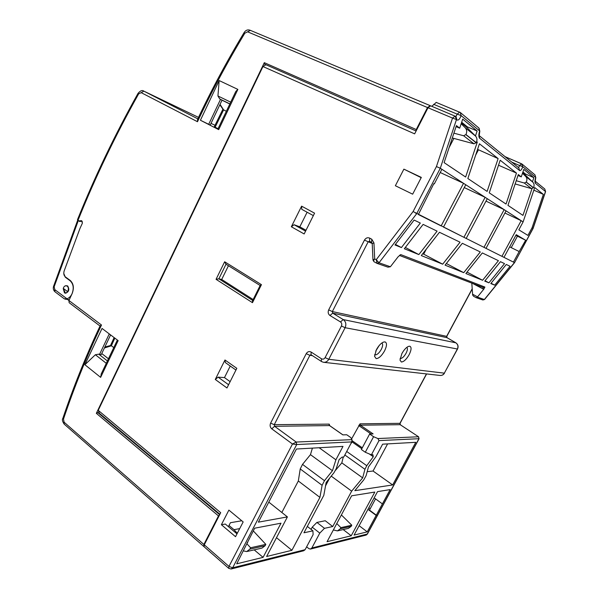 <?xml version="1.0" encoding="UTF-8"?>
<svg xmlns="http://www.w3.org/2000/svg" width="599" height="599" viewBox="0 0 599 599"><rect width="100%" height="100%" fill="white"/><g stroke="black" fill="none" stroke-linecap="round" stroke-linejoin="round"><path stroke-width="0.9" d="M370.182 508.798L368.812 507.787M504.92 213.027L521.175 220.672L506.073 210.878L485.999 248.36L501.94 256.342L521.175 220.672L523.107 221.922L534.727 187.554L543.368 194.39L532.077 227.732L533.103 228.444M534.974 181.018L535.454 183.339C534.712 182.41 534.795 180.434 535.708 177.409L522.785 166.702C521.647 169.712 520.576 170.985 519.573 170.513L479.679 138.287C478.601 137.029 478.594 134.588 479.649 130.949L461.125 115.6C459.74 119.208 458.34 120.646 456.91 119.905L456.475 119.545L440.295 168.244L465.76 184.754L443.492 227.096L463.918 237.316L413.1 211.544L436.439 166.567L440.295 168.244L416.679 213.686L379.01 262.789L390.391 266.757L398.125 256.761L400.738 254.597L484.905 287.063L483.797 289.175L477.388 297.097L484.359 299.53L514.436 262.594L513.448 262.1L519.176 251.535L509.652 246.855M465.76 184.754L506.073 210.878M516.465 173.096L500.195 160.225L489.248 192.833L506.035 204.064L516.465 173.096L498.518 165.204M467.018 127.617L467.4 126.883L477.126 130.994L475.464 135.98M477.126 130.994L462.698 119.126L459.688 128.171L456.416 125.588L444.114 162.621L465.633 177.027L477.291 142.105L476.662 141.604M525.068 174.526L525.375 173.95L533.859 177.663L532.459 181.789M533.859 177.663L523.788 169.382L521.257 176.892L518.307 174.556L507.937 205.345L522.957 215.393L531.979 188.707M467.841 178.509L479.44 143.797L498.128 158.585L487.122 191.41L467.841 178.509M430.614 105.851L428.008 107.753L414.643 133.862L262.946 66.534L98.221 410.345L99.397 413.325M98.221 410.345L220.709 512.692L204.266 544.805L204.087 546.745L228.743 568.354L228.975 566.414L292.477 444.024L271.766 428.839C270.082 427.304 269.692 425.402 270.613 423.141L306.216 353.687C307.527 351.613 309.181 351.081 311.181 352.085L321.476 358.786C322.928 359.52 324.134 359.138 325.092 357.633L341.423 326.021C342.111 324.321 341.797 322.966 340.487 321.948L329.959 315.501C328.155 314.101 327.728 312.221 328.679 309.878L364.447 240.117C365.817 237.93 367.569 237.264 369.695 238.117L371.777 239.233L373.956 242.917L372.219 243.606M228.885 510.108L221.383 524.731L235.527 536.689L243.164 521.924L228.885 510.108M395.37 185.735L412.659 194.173L421.329 177.401L403.883 169.143L395.37 185.735M226.969 387.965L215.273 379.466L224.977 359.992L236.815 368.325L226.969 387.965M304.157 233.954L291.346 226.766L301.611 206.161L314.572 213.162L304.157 233.954M441.897 169.285L434.305 183.893L433.818 183.661M440.22 172.512L463.536 183.309L441.149 225.928L418.372 214.532L433.841 183.608L434.305 183.893M421.187 177.678L403.883 169.143M416.687 213.671L415.219 212.862M487.286 198.703L466.179 238.447L463.918 237.316L485.138 197.311L464.27 187.584M519.176 251.535L525.652 240.251L516.233 234.666L503.976 257.36L466.179 238.439L483.977 247.35L504.156 209.643L485.991 201.129M523.107 221.922L518.839 229.836L527.914 235.407L532.077 227.732M513.448 262.1L503.976 257.36L513.448 262.1M494.699 285.146L510.049 266.278L506.29 264.473L490.783 283.567L494.699 285.146L491.053 283.237M418.836 254.582L404.325 248.735L423.119 224.4L437.098 231.139L418.836 254.582L405.328 247.432M401.42 247.567L420.318 223.053L414.119 220.065L394.988 244.976L401.42 247.567L395.437 244.392M442.691 264.189L460.062 242.198L439.456 232.277L421.284 255.571L442.691 264.189L423.68 254.163L426.353 249.072M482.599 280.272L465.857 273.526L482.337 252.935L498.428 260.685L482.599 280.272L467.003 272.096M463.738 272.672L445.064 265.147L462.338 243.299L480.301 251.954L463.738 272.672L446.345 263.53M488.949 282.825L504.53 263.62L500.487 261.673L484.741 281.133L488.949 282.825L485.033 280.774M525.652 240.251L515.851 235.362M511.239 247.634L517.386 236.261M514.563 262.639L533.005 228.339L545.502 191.455L544.761 188.984L535.184 181.183M514.534 262.669L484.554 299.493L482.861 299.987M351.583 438.94L360.021 423.822L360.336 425.193L400.177 424.684L418.634 436.821L400.177 424.684L399.877 423.426L426.466 373.911M418.634 436.821L418.948 438.7L418.476 436.783L377.864 438.535L373.581 436.701L365.293 452.252L371.395 454.828L372.907 454.708L373.274 456.723L369.276 453.93M319.784 533.117L324.471 528.325L316.908 522.425L312.221 527.172L319.784 533.117L311.847 548.003L310.439 549.073L308.837 548.609L306.628 546.827M312.221 527.172L311.061 529.359M324.471 528.325L332.737 526.536L325.257 520.741L316.908 522.425M231.416 568.923L303.678 550.766L305.108 549.687L313.12 534.615L312.918 530.834L307.339 526.424M312.918 530.834L303.97 532.773L323.797 495.366L326.163 482.48L334.025 472.648L336.181 468.785L339.124 459.545L342.066 457.119L343.781 456.985L351.77 441.912L296.707 444.54L292.477 444.024L296.191 442.047L296.707 444.54L232.659 567.785L305.108 549.687M322.105 485.31L324.456 480.697L332.452 470.717L335.897 459.815L342.987 446.405L296.423 449.018L258.379 522.156L287.408 516.907L266.622 556.493L291.915 550.301L319.918 497.395L322.105 485.31L300.226 468.935L298.324 480.997L319.918 497.395M263.088 557.362L281.006 523.189L254.665 528.198L236.717 563.816L263.088 557.362L254.193 549.867M352.01 441.321L352.145 441.965L350.677 443.964M343.257 457.03L341.819 462.862L335.575 470.252M325.542 485.879L329.637 478.129M329.151 425.035L329.225 424.122L274.267 424.669L274.597 426.293L271.766 428.839M361.811 448.718L352.145 441.965M332.737 526.536L351.658 491.15L362.665 477.867L364.941 469.302L366.768 465.7L373.274 456.723M310.724 548.998L365.892 535.139L367.187 534.181L418.948 438.7L379.002 440.609L371.395 454.828M351.635 495.8L327.069 541.698L351.239 535.776L374.817 492.071L351.635 495.8M376.157 515.425L390.151 489.6L377.527 491.629L354.076 535.087L367.247 531.86L376.157 515.425L367.966 509.352M366.131 475.599L363.78 479.851L354.833 490.671L392.674 484.95L415.781 442.317L382.634 444.173L376.03 456.498L368.445 466.973L366.131 475.599M352.13 440.714L362.298 447.812M365.293 452.252L361.384 449.52L369.643 434.013L373.581 436.701M379.002 440.609L377.864 438.535M358.801 425.297L359.452 426.054L360.336 425.193L373.11 433.901L369.643 434.013M331.247 476.123L351.658 491.15M362.665 477.867L341.819 462.862M351.239 535.776L343.19 529.576M221.383 524.731L225.321 524.043L236.987 533.866M247.237 542.492L247.634 542.821M241.749 520.756L230.428 522.717L228.406 526.641M228.436 265.731L221.705 279.471L253.152 299.545M226.01 264.219L218.867 278.812L221.705 279.471M226.025 264.196L224.647 261.77L261.441 284.66L252.471 302.675L216.059 279.321L224.647 261.77M252.703 300.451L218.867 278.812L216.059 279.321M252.523 300.81L252.471 302.675M260.191 285.409L261.441 284.66M265.956 64.729L262.946 66.534M436.252 102.436L431.789 106.315M456.071 126.636L459.688 128.171M467.4 126.883L461.672 122.226M477.291 142.105L476.594 141.806M449.093 147.631L453.885 138.414M518.008 175.462L521.257 176.892M525.375 173.95L522.927 171.958M367.247 531.86L359.138 525.705M374.158 497.874L382.409 503.894M376.546 515.335L369.478 510.101L375.536 498.885M543.368 194.39L533.851 190.145M534.967 174.863L535.798 177.581L534.967 174.863L522.246 164.238M522.785 166.702L519.588 165.526L521.519 163.759L522.785 166.702M518.592 167.668L519.588 165.526L511.816 162.149M460.526 112.679L478.818 127.961L479.799 131.248L479.222 135.636L518.786 167.832M461.125 115.6L457.209 114.132L459.643 112.11L460.264 112.47L461.125 115.6M455.861 116.588L457.209 114.132L433.669 104.323M351.98 439.644L350.797 437.584L346.731 434.754L342.853 434.881L329.547 425.589L274.597 426.293L296.191 442.047L351.98 439.644L351.77 441.912M371.694 242.453L372.219 243.546L372.975 260.026L373.978 261.703C373.432 261.224 373.671 260.28 374.697 258.873L372.975 260.108M413.1 211.544L376.224 259.711L377.153 263.418L373.978 261.703L376.726 263.208M373.956 242.917L374.697 258.873L376.224 259.711L379.01 262.789L377.168 263.425M390.391 266.757L387.95 267.161L377.153 263.418M401.36 362.013C403.816 361.833 406.414 359.393 409.147 354.675C411.468 349.891 411.67 347.068 409.761 346.207L408.376 346.424C406.1 347.525 403.943 349.906 401.899 353.56L399.99 360.074L401.36 362.013M384.962 341.872L383.278 342.156C380.814 343.362 378.531 345.855 376.442 349.629L374.525 356.263L376.142 358.629C378.882 358.457 381.69 355.881 384.573 350.887C386.991 345.818 387.126 342.808 384.962 341.872M400.117 358.367L400.491 358.494C402.251 358.382 404.108 356.637 406.062 353.268C407.552 350.25 407.814 348.281 406.841 347.353L406.833 347.353M403.389 351.119L401.884 353.582M379.16 345.556L375.715 351.149M374.637 354.638L375.251 354.908C377.213 354.803 379.219 352.961 381.286 349.389C382.828 346.229 383.061 344.14 381.975 343.122L381.788 343.025M473.644 296.31L476.175 297.673L473.644 296.31L472.656 295.112L471.81 283.117M476.175 297.673L477.388 297.097M392.674 484.95L373.042 471.024L387.605 443.896M373.042 471.024L367.18 471.69M332.452 470.717L310.462 454.641L302.517 464.382L300.226 468.935M281.844 512.482L298.324 480.997M312.408 448.119L310.462 454.641M291.915 550.301L276.491 537.685M287.408 516.907L268.801 502.119M319.155 447.738L335.897 459.815M422.692 253.759L423.68 254.163M228.586 384.738L218.103 377.153L215.273 379.466M218.103 377.153L224.475 377.595L230.128 381.66M224.977 359.992L225.366 362.582L235.946 370.055M230.248 366.034L224.475 377.595M305.565 231.139L294.079 224.73L291.346 226.766M294.079 224.73L299.814 226.819L305.999 230.271M301.611 206.161L301.761 209.321L313.352 215.61M307.115 212.226L299.814 226.819M498.128 158.585L477.575 149.376M475.643 155.148L478.361 149.982M416.118 130.971L416.245 129.541L427.506 107.543L430.194 105.701M203.93 546.52L203.877 544.461L218.485 515.919L219.601 514.848M229.005 525.473L233.999 529.673L239.705 528.61M100.632 377.363L118.145 340.614L102.032 328.439L84.886 364.724L100.632 377.363L101.313 373.746M222.865 109.265L214.315 126.756L215.138 127.198L223.599 109.894L223.277 109.662M218.058 128.695L215.138 127.198M235.564 91.939L217.834 129.167L218.695 129.639L200.418 120.242L210.227 125.049L222.042 100.153L219.766 98.962L217.939 95.982L219.167 80.566L200.418 120.242M197.558 119.426L197.49 121.724L141.192 92.658L143.872 91.145L197.82 118.857M80.049 221.188L79.083 220.934L81.584 220.657L82.385 223.195L79.966 228.444L64.145 270.988C63.419 273.541 63.816 275.503 65.336 276.865L70.218 280.444C73.587 283.627 74.239 287.984 72.157 293.54L68.93 300.488L69.147 302.697L100.04 326.028M79.083 220.934L78.027 220.282C95.189 177.559 115.397 135.419 138.646 93.863L141.192 92.658M416.11 130.986L264.466 64.071L264.316 62.67L96.342 413.332L97.862 412.718M235.774 91.505L237.87 89.401L219.167 80.566M68.93 300.488L101.501 325.017L100.108 325.886M138.646 93.863L138.07 93.324C114.836 134.88 94.642 177.005 77.481 219.713L78.027 220.282M63.247 288.359C63.913 286.487 64.969 285.603 66.414 285.723L67.215 286.082C68.63 287.542 68.75 289.377 67.59 291.593L63.247 288.359L65.276 292.746L66.025 293.113L67.59 291.593M461.17 123.731L465.213 127.744C466.906 129.646 467.145 131.907 465.94 134.535L463.648 135.763L453.9 133.173M452.297 137.987L473.996 143.82L476.227 142.637C477.403 140.091 477.163 137.882 475.509 136.025L466.509 127.115L461.417 122.99M265.671 64.602L265.477 65.014M98.902 412.471L98.543 413.213M218.598 513.815L219.826 514.414M216.748 511.688L216.546 512.093M222.019 100.213L229.814 104.009M220.529 99.352L208.684 124.322M226.362 111.264L223.652 109.924L220.043 104.361M84.886 364.724L95.383 354.743L98.745 354.166L101.261 354.593L110.598 334.916M109.265 333.905L99.524 354.436M108.449 358.764L101.755 353.545M104.398 347.982L111.421 345.788L110.65 345.466M111.421 345.788L113.773 347.592M337.986 530.766L348.386 528.393L351.171 526.356L351.793 525.211L341.385 514.953M336.788 523.541L340.898 527.637L340.277 528.805L337.439 530.894L333.351 529.958M340.898 527.637L351.793 525.211M247.282 551.439L261.98 548.092L265.117 545.711L265.829 544.371L253.272 530.886M233.999 529.673L237.301 533.267M247.058 543.922L250.584 547.763L249.865 549.148L246.668 551.582L243.441 550.885M250.584 547.763L265.829 544.371M522.485 173.261L525.615 176.338C527.09 177.978 527.315 179.887 526.289 182.059L524.327 183.032L516.233 180.718M522.71 172.587L532.796 182.118C534.248 183.728 534.473 185.585 533.469 187.704L526.289 182.059M515.147 183.938L531.538 188.648L533.469 187.704M82.093 221.203L79.63 221.495L77.735 220.065L53.573 286.307L54.172 286.726L78.289 220.597M81.307 220.994L82.377 221.974M63.779 273.429L65.336 277.255L70.068 280.729C73.437 283.904 74.089 288.261 72.007 293.81C70.772 296.378 69.095 298.04 66.976 298.804L64.318 298.841L55.003 291.81C53.401 290.335 52.922 288.501 53.573 286.307L53.581 286.292M63.307 288.898L64.467 292.844L65.343 293.233C68.922 292.035 69.694 289.602 67.665 285.925L65.179 285.88M65.074 299.133L69.297 299.702M533.11 228.406L545.584 191.605L535.454 183.339M456.91 119.905L456.064 116.753M455.12 116.109L456.475 119.545L452.53 118.07L455.12 116.109M436.439 166.567L452.53 118.07L428.008 107.753M204.266 544.805L228.975 566.414L232.659 567.785L231.102 568.998L228.743 568.354M482.659 299.904L476.242 297.703M447.094 337.739L446.607 336.406L472.169 288.8M328.679 309.878L332.348 311.562L446.779 336.383L472.192 289.077M457.554 348.97L457.389 349C458.482 346.409 457.921 344.32 455.719 342.725L446.936 337.649L332.715 313.165L343.234 319.581C345.87 321.611 346.499 324.321 345.121 327.705L328.784 359.28C327.503 361.497 325.721 362.5 323.438 362.283L321.281 361.459L321.476 358.786M340.487 321.948L343.234 319.581L455.884 342.823M444.495 373.14C443.47 374.847 441.957 375.61 439.951 375.438C441.845 375.618 443.305 374.862 444.331 373.162L457.389 349L345.121 327.705L341.423 326.021M325.092 357.633L328.784 359.28L444.331 373.162L457.539 349M360.021 423.822L400.087 423.328L426.615 373.933M311.847 548.003L367.419 534.001L419.105 438.678M312.334 355.619L309.885 355.312L274.267 424.669L270.613 423.141M346.701 451.474L366.768 465.7M364.941 469.302L344.844 454.978M371.043 433.968L359.452 426.054M99.09 413.07L219.908 514.249M505.084 156.676L521.415 163.729M519.573 170.513L518.816 167.855M479.222 135.636L479.679 138.287M329.735 425.724L329.225 424.122M311.181 352.085L311.008 354.75L309.885 355.312L306.216 353.687M321.566 361.556L311.008 354.75M369.695 238.117L369.531 241.292L368.123 241.899L332.348 311.562L332.715 313.165L329.959 315.501M372.211 243.479L364.447 240.117M371.777 239.233L371.605 242.408L369.508 241.277L371.552 242.378M400.738 254.597L399.728 255.256M483.161 287.453L484.905 287.063M483.206 287.483L482.944 288.898L472.641 283.439M472.514 294.169L477.553 296.879M482.944 288.898L483.797 289.175M302.517 464.382L324.456 480.697M197.49 121.724C211.44 91.932 227.216 62.438 244.811 33.23L244.018 32.72C245.642 30.197 247.687 29.373 250.15 30.264M244.811 33.23L250.367 30.377M427.506 107.543L247.716 31.874M62.873 418.319L62.858 418.364C61.944 419.495 62.378 421.411 64.175 424.107L64.115 422.205L203.877 544.461M64.115 422.205L63.487 419.06C74.306 386.947 86.975 355.604 101.501 325.017M100.13 325.841C85.919 355.948 73.49 386.789 62.858 418.357L63.487 419.06M215.019 125.288L211.02 123.372L215.019 125.288M143.842 91.13L198.524 117.374L143.767 91.093C142.248 89.932 140.353 90.681 138.07 93.324M264.316 62.67L416.245 129.541M218.485 515.919L96.342 413.332M237.87 89.401L218.695 129.639M79.839 220.769L80.603 220.971M465.213 127.744L475.509 136.025M476.227 142.637L465.94 134.535M465.865 134.67L476.16 142.772M473.996 143.82L463.648 135.763M230.697 102.167L217.939 95.982M229.874 103.889L219.766 98.962M219.855 104.758L220.372 105.177M107.416 360.942L98.745 354.166M104.728 347.278L105.282 347.562M111.377 345.75L114.851 338.121M106.285 363.308L95.383 354.743M340.277 528.805L351.171 526.356M249.865 549.148L265.117 545.711M531.538 188.648L524.327 183.032M526.229 182.171L533.409 187.816M525.615 176.338L532.796 182.118M54.172 286.726L54.771 289.609L66.976 298.804M54.771 289.609L55.003 291.81M70.068 280.729L70.697 280.841M66.04 277.382L65.336 277.255M545.592 191.575L544.761 188.984M455.584 116.363L430.479 105.768M484.524 299.522L482.846 299.987M457.554 348.977C458.624 346.447 458.04 344.373 455.809 342.763L447.026 337.686L446.772 336.406M400.364 424.736L400.065 423.366M366.169 535.072L367.389 534.061M260.221 285.356L252.478 300.9M225.838 264.114L260.146 285.498M219.878 514.309L99.202 413.243M535.177 181.272L535.798 177.581M522.021 164.051L505.047 156.646M479.821 131.196L479.088 128.193M460.264 112.47L436.109 102.354M399.473 255.444L483.311 287.52M439.951 375.438L323.789 362.32M329.218 424.616L329.667 425.619L342.92 434.874M533.08 228.474L514.578 262.602M429.977 105.551L250.202 30.287M64.175 424.107L203.697 546.4M244.018 32.72C226.766 61.375 211.26 90.307 197.505 119.523M68.915 300.518L67.612 299.537M67.694 285.948L66.414 285.723M219.668 514.713L97.742 412.539M219.833 104.803L223.352 109.729M110.703 345.458L104.87 346.993M114.117 337.574L110.53 345.481M117.374 340.03L101.104 374.188"/></g></svg>
